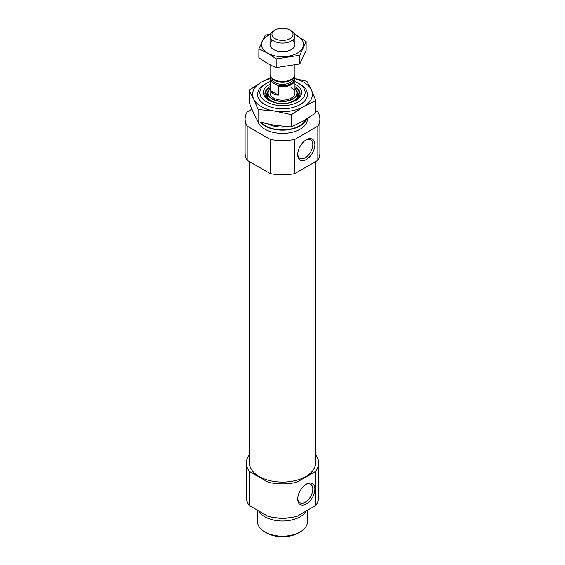 <?xml version="1.0" encoding="UTF-8"?>
<svg xmlns="http://www.w3.org/2000/svg" width="565" height="565" viewBox="0 0 565 565"><rect width="100%" height="100%" fill="white"/><g stroke="black" fill="none" stroke-linecap="round" stroke-linejoin="round"><path stroke-width="0.85" d="M305.771 140.078A10.678 6.166 -60 0 1 310.616 139.816A10.678 6.166 -60 0 1 312.247 148.369A10.678 6.166 -60 0 1 305.277 157.783A10.678 6.166 -60 0 1 299.937 158.313A10.678 6.166 -60 0 1 297.741 153.984M251.877 109.222L247.173 111.934A37.396 21.59 180 0 0 245.104 119.017A37.396 21.59 180 0 0 247.173 126.108L270.225 139.414A37.396 21.59 180 0 0 294.775 139.414L317.827 126.108L317.827 160.305A37.396 21.59 180 0 0 319.896 153.214L319.896 119.017A37.396 21.59 180 0 1 317.827 126.108M315.863 110.804L317.827 111.934A37.396 21.59 180 0 1 319.896 119.017M307.431 118.565L307.431 119.017A24.931 14.393 180 0 1 284.661 133.361A24.931 14.393 180 0 1 257.944 121.503M294.775 139.414L294.775 173.61A37.396 21.59 180 0 1 270.225 173.61L270.225 139.414M247.173 126.108L247.173 160.305A37.396 21.59 180 0 1 245.104 153.214L245.104 119.017M294.775 173.61L317.827 160.305M247.173 160.305L270.225 173.61M315.531 454.613L315.623 454.67A36.146 20.87 180 0 1 318.646 463.025A36.146 20.87 180 0 1 315.623 471.38L296.971 482.15A36.146 20.87 180 0 1 268.029 482.15L249.377 471.38A36.146 20.87 180 0 1 246.354 463.025A36.146 20.87 180 0 1 249.377 454.67L249.469 454.613M315.531 161.625L315.531 463.025A33.031 19.069 180 0 1 282.5 482.093A33.031 19.069 180 0 1 249.469 463.025L249.469 161.625M296.971 482.15L296.971 516.346A36.146 20.87 180 0 1 268.029 516.346L268.029 482.15M315.623 471.38L315.623 505.576A36.146 20.87 180 0 0 318.646 497.221L318.646 463.025M249.377 471.38L249.377 505.576A36.146 20.87 180 0 1 246.354 497.221L246.354 463.025M296.971 516.346L315.623 505.576M249.377 505.576L268.029 516.346M294.965 81.65A22.635 13.066 180 0 1 298.504 83.316L298.504 83.316A22.635 13.066 180 0 1 298.504 101.799A22.635 13.066 180 0 1 266.496 101.799A22.635 13.066 180 0 1 266.496 83.316A22.635 13.066 180 0 1 270.035 81.65M294.965 84.227A19.069 11.01 180 0 1 295.982 84.771A19.069 11.01 180 0 1 295.982 100.344A19.069 11.01 180 0 1 269.018 100.344A19.069 11.01 180 0 1 270.035 84.227M298.504 83.316L300.128 84.256L298.504 83.316M306.809 118.954A24.931 14.393 180 0 1 285.593 130.042A24.931 14.393 180 0 1 260.303 122.308M306.301 503.966A12.126 6.999 -60 0 1 297.727 499.015A12.126 6.999 -60 0 1 306.301 484.163A12.126 6.999 -60 0 1 314.875 489.113A12.126 6.999 -60 0 1 306.301 503.966M306.301 159.556A12.126 6.999 -60 0 1 297.727 154.605A12.126 6.999 -60 0 1 306.301 139.753A12.126 6.999 -60 0 1 314.875 144.704A12.126 6.999 -60 0 1 306.301 159.556M305.771 484.488A10.678 6.166 -60 0 1 310.616 484.226A10.678 6.166 -60 0 1 312.247 492.779A10.678 6.166 -60 0 1 305.277 502.193A10.678 6.166 -60 0 1 299.937 502.723A10.678 6.166 -60 0 1 297.741 498.394M294.965 86.629A17.579 10.149 180 0 1 300.079 93.783A17.579 10.149 180 0 1 295.439 100.648M269.562 100.648A17.579 10.149 180 0 1 264.921 93.783A17.579 10.149 180 0 1 270.035 86.629M294.965 87.85A17.579 10.149 180 0 1 300.043 94.39M264.957 94.39A17.579 10.149 180 0 1 270.035 87.85M291.314 87.879A12.465 7.197 180 0 1 294.965 92.964A12.465 7.197 180 0 1 282.5 100.16A12.465 7.197 180 0 1 270.035 92.964L270.035 79.531A12.465 7.197 180 0 1 270.896 76.897M306.258 510.979A24.931 14.393 180 0 1 282.5 521.015A24.931 14.393 180 0 1 258.742 510.979M307.431 510.308L307.431 521.806A24.931 14.393 180 0 1 300.128 531.983A24.931 14.393 180 0 1 264.872 531.983A24.931 14.393 180 0 1 257.569 521.806L257.569 510.308M300.128 531.983L298.504 532.922A22.635 13.066 180 0 1 266.496 532.922L264.872 531.983M293.948 77.115A11.964 6.907 180 0 1 290.375 84.326A11.964 6.907 180 0 1 277.514 85.407L271.624 82.003A11.964 6.907 180 0 1 271.052 77.115M271.624 82.003L270.727 81.89A12.465 7.197 180 0 1 270.035 79.531M294.068 76.946L294.273 77.172A12.465 7.197 180 0 1 294.965 79.531A12.465 7.197 180 0 1 278.411 86.332L278.411 95.082L270.727 90.647C272.118 93.578 274.682 95.054 278.411 95.082M270.727 81.89L270.727 90.647M278.411 86.332L277.514 85.407M291.314 30.814L289.965 30.037A10.551 6.095 180 0 1 289.965 38.653A10.551 6.095 180 0 1 275.035 38.653A10.551 6.095 180 0 1 275.035 30.037A10.551 6.095 180 0 1 289.965 30.037L291.314 30.814A12.465 7.197 180 0 1 294.965 35.906A12.465 7.197 180 0 1 282.5 43.102A12.465 7.197 180 0 1 270.035 35.906A12.465 7.197 180 0 1 273.686 30.814L275.035 30.037M294.965 65.144L294.965 74.262A12.465 7.197 180 0 1 291.314 79.354A12.465 7.197 180 0 1 273.686 79.354A12.465 7.197 180 0 1 270.035 74.262L270.035 64.707M306.138 41.605L306.138 50.299L299.803 63.944L276.165 67.595C270.473 65.258 264.71 61.924 258.862 57.609L258.862 48.922C264.561 51.267 270.324 54.593 276.165 58.908L299.803 55.257L306.138 41.605L294.676 34.359M270.494 33.971L265.197 35.277L258.862 48.922M276.165 67.595L276.165 58.908M299.803 63.944L299.803 55.257M272.514 40.214A12.465 7.197 0 0 0 273.686 49.607A12.465 7.197 0 0 0 291.314 49.607A12.465 7.197 0 0 0 292.486 40.214M270.232 34.635A21.067 12.162 0 0 0 267.605 35.92A21.067 12.162 0 0 0 268.439 53.576A21.067 12.162 0 0 0 298.927 52.135A21.067 12.162 0 0 0 294.768 34.635M298.977 83.592A24.931 14.393 180 0 1 300.128 84.213A24.931 14.393 180 0 1 300.128 104.567A24.931 14.393 180 0 1 264.872 104.567A24.931 14.393 180 0 1 266.023 83.592M270.127 78.662A29.917 17.275 0 0 0 261.348 82.179A29.917 17.275 0 0 0 253.6 98.861A29.917 17.275 0 0 0 274.76 111.072L258.071 109.504L253.6 98.861L249.137 90.238L261.348 82.179L270.374 77.539M291.441 114.667L303.652 106.601A29.917 17.275 180 0 1 274.76 111.072L291.441 114.667L291.441 126.892L303.652 120.854L315.863 112.788L315.863 100.563L303.652 106.601A29.917 17.275 0 0 0 311.4 89.92A29.917 17.275 0 0 0 294.873 78.662M249.137 90.238L249.137 102.463L253.6 113.106L258.071 121.729L274.76 125.324L291.441 126.892M292.472 78.069L306.929 81.304L311.4 89.92L315.863 100.563M258.071 109.504L258.071 121.729M287.896 126.708A22.438 12.953 180 0 1 268.283 124.152M306.11 119.385A24.429 14.104 180 0 1 285.403 129.766A24.429 14.104 180 0 1 261.03 122.499M296.583 90.859A15.806 9.125 180 0 1 293.503 101.552M271.497 101.552A15.806 9.125 180 0 1 268.417 90.859M294.965 88.698A14.605 8.433 180 0 1 296.618 90.93L297.317 92.455A15.34 8.856 180 0 1 284.739 103.494M280.261 103.494A15.34 8.856 180 0 1 267.683 92.455L268.382 90.93A14.605 8.433 180 0 1 270.035 88.698M294.965 88.684L296.618 90.93A14.605 8.433 180 0 1 282.5 101.531A14.605 8.433 180 0 1 268.382 90.93L270.035 88.684M294.965 88.832A14.372 8.298 180 0 1 282.5 101.262A14.372 8.298 180 0 1 270.035 88.832M289.944 517.639A23.024 13.292 180 0 1 275.056 517.639M272.888 82.73A11.47 6.618 180 0 1 271.377 77.511M292.974 78.168L292.974 78.309A10.474 6.046 180 0 1 282.5 84.355A10.474 6.046 180 0 1 272.026 78.309L272.026 78.168M293.623 77.511A11.47 6.618 180 0 1 289.16 84.51A11.47 6.618 180 0 1 276.25 84.672M291.314 79.354L290.113 80.046A10.763 6.215 180 0 1 274.887 80.046L273.686 79.354M291.688 79.128A10.474 6.046 180 0 1 282.5 82.278A10.474 6.046 180 0 1 273.312 79.128M266.496 83.316L264.872 84.256M294.965 79.531L294.965 92.964M270.035 35.906L270.035 44.522M294.965 35.906L294.965 44.522"/></g></svg>
